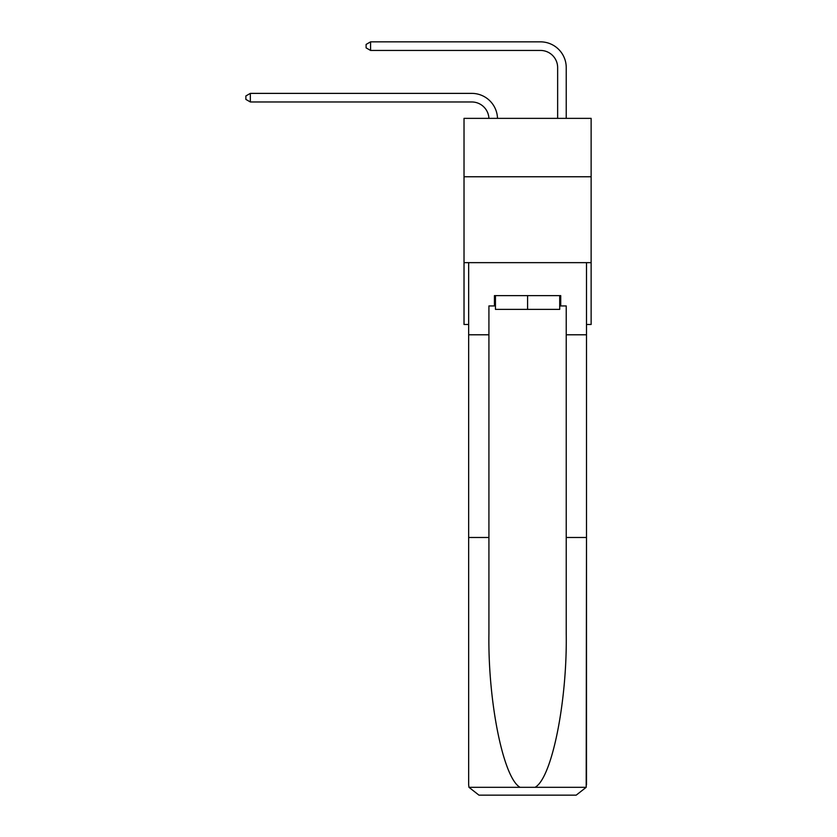 <?xml version="1.0" encoding="UTF-8"?>
<svg xmlns="http://www.w3.org/2000/svg" width="837" height="837" viewBox="0 0 837 837"><rect width="100%" height="100%" fill="white"/><g stroke="black" fill="none" stroke-linecap="round" stroke-linejoin="round"><path stroke-width="1.26" d="M591.131 176.764L591.131 118.362L464.022 118.362L464.022 176.764L591.131 176.764L591.131 324.484L586.496 324.484M591.131 262.651L464.022 262.651L464.022 176.764M464.022 262.651L464.022 324.484L468.657 324.484M471.754 101.968A17.179 17.179 178.8 0 1 488.913 118.362A17.179 17.179 0 0 0 471.754 101.968L250.336 101.968L245.869 99.394L245.869 95.962L250.336 93.378L471.754 93.378A25.769 25.769 -1.2 0 1 497.502 118.362M557.641 118.362L557.641 67.619A17.179 17.179 0 0 0 540.461 50.44L370.571 50.44L366.104 47.866L366.104 44.424L370.571 41.85L540.461 41.85A25.769 25.769 1.2 0 1 566.231 67.619L566.231 118.362M559.702 295.628L559.702 309.376L495.452 309.376L495.452 295.628M527.582 295.628L527.582 309.376M559.702 305.934L560.727 305.934L560.727 295.628L494.426 295.628L494.426 305.934L488.923 305.934L488.923 537.49L468.657 537.49L468.657 784.844L468.961 787.314L478.963 795.15L505.077 795.15M478.963 795.15L576.191 795.15L478.963 795.15M550.076 795.15L576.191 795.15L586.193 787.314L586.496 537.49L586.496 784.844M488.923 537.49L488.923 633.588C487.866 701.856 503.372 778.337 520.091 787.314L535.063 787.314C551.782 778.337 567.287 701.856 566.231 633.588L566.231 305.934L560.727 305.934M468.657 784.844L468.657 262.651L586.496 262.651L586.496 334.79L566.231 334.79M488.923 334.79L468.657 334.79M586.496 334.79L586.496 537.49L566.231 537.49M494.426 305.934L495.452 305.934M250.336 93.378L250.336 101.968M557.641 67.619A17.179 17.179 -178.8 0 0 540.461 50.44M370.571 50.44L370.571 41.85L540.461 41.85M468.961 787.314L520.091 787.314M535.063 787.314L586.193 787.314"/></g></svg>
